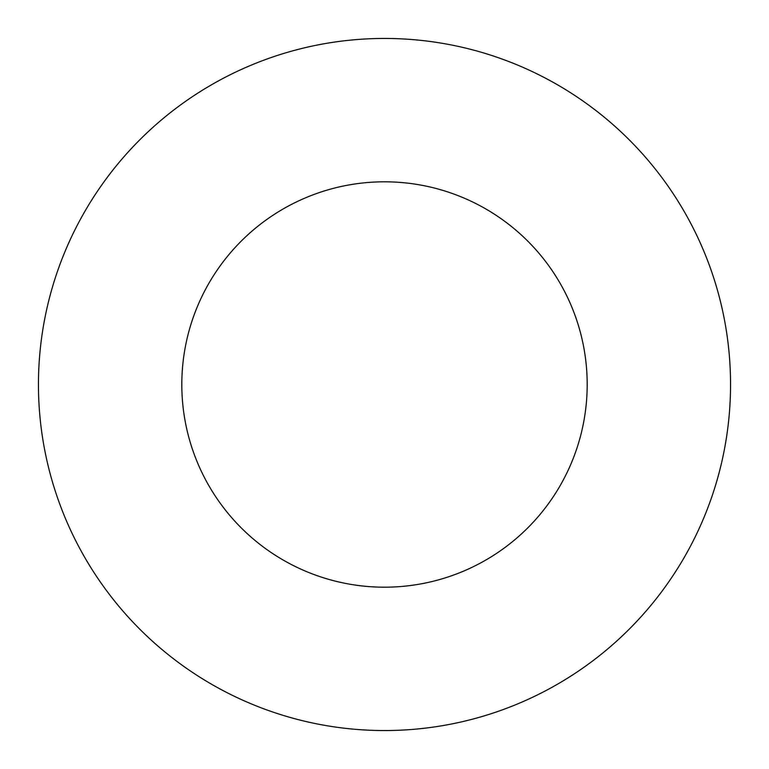 <?xml version="1.0" encoding="UTF-8"?>
<svg xmlns="http://www.w3.org/2000/svg" width="769" height="769" viewBox="0 0 769 769"><rect width="100%" height="100%" fill="white"/><g stroke="black" fill="none" stroke-linecap="round" stroke-linejoin="round"><path stroke-width="0.58" stroke-dasharray="3.85 2.88" d="M587.189 384.5A202.689 202.689 0 0 0 384.5 181.811A202.689 202.689 0 0 0 181.811 384.5A202.689 202.689 0 0 0 384.5 587.189A202.689 202.689 0 0 0 587.189 384.5M730.55 384.5A346.05 346.05 0 0 0 384.5 38.45A346.05 346.05 0 0 0 38.45 384.5A346.05 346.05 0 0 0 384.5 730.55A346.05 346.05 0 0 0 730.55 384.5"/><path stroke-width="1.15" d="M587.189 384.5A202.689 202.689 0 0 0 384.5 181.811A202.689 202.689 0 0 0 181.811 384.5A202.689 202.689 0 0 0 384.5 587.189A202.689 202.689 0 0 0 587.189 384.5M730.55 384.5A346.05 346.05 0 0 0 384.5 38.45A346.05 346.05 0 0 0 38.45 384.5A346.05 346.05 0 0 0 384.5 730.55A346.05 346.05 0 0 0 730.55 384.5"/></g></svg>
